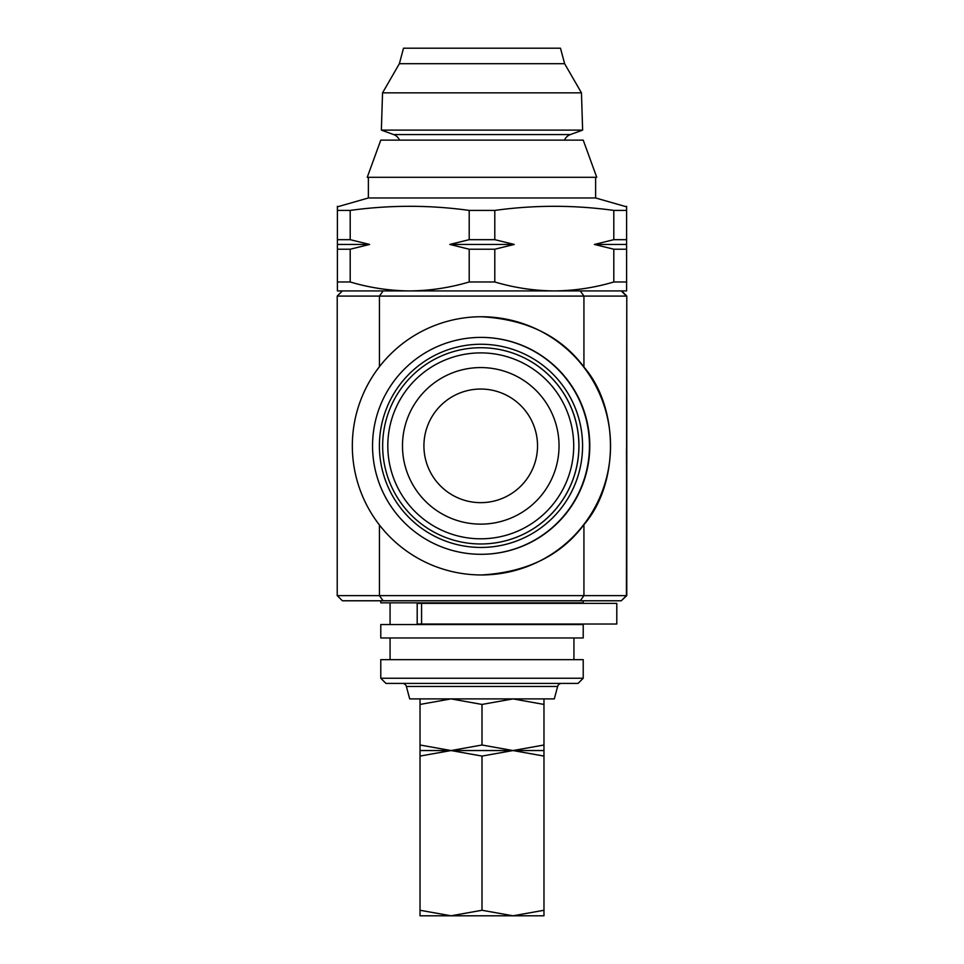 <?xml version="1.0" encoding="UTF-8"?>
<svg xmlns="http://www.w3.org/2000/svg" width="964" height="964" viewBox="0 0 964 964"><rect width="100%" height="100%" fill="white"/><g stroke="black" fill="none" stroke-linecap="round" stroke-linejoin="round"><path stroke-width="1.45" d="M492.845 603.356L616.791 603.356L616.791 624.021L417.195 624.021L417.195 603.356L492.845 603.356M399.373 63.696L564.627 63.696L560.482 48.2L403.518 48.2L399.373 63.696L382.539 92.857L381.37 130.116L393.613 134.562A10.327 10.327 0 0 1 399.53 140.129M393.613 134.562L570.387 134.562A10.327 10.327 0 0 0 564.47 140.129M570.387 134.562L582.63 130.116L381.37 130.116M382.539 92.857L581.461 92.857L582.63 130.116M564.627 63.696L581.461 92.857M383.383 140.129L583.22 140.129L596.752 177.304L367.248 177.304L380.78 140.129L383.383 140.129M480.771 347.727L480.819 347.727A98.123 98.123 90 0 1 578.894 445.85A98.123 98.123 90 0 1 480.771 543.973L480.819 543.973A98.123 98.123 90 0 1 382.66 445.85A98.123 98.123 90 0 1 480.771 347.727A98.123 98.123 90 0 1 578.942 445.85A98.123 98.123 90 0 1 480.819 543.973A98.123 98.123 90 0 1 382.66 445.85A98.123 98.123 90 0 1 480.771 347.727M480.723 502.654A56.804 56.804 90 0 1 423.919 445.85A56.804 56.804 90 0 1 480.723 389.046A56.804 56.804 90 0 1 537.526 445.85A56.804 56.804 90 0 1 480.723 502.654M480.759 524.127A78.277 78.277 90 0 1 402.482 445.85A78.277 78.277 90 0 1 480.759 367.573A78.277 78.277 90 0 1 559.036 445.85A78.277 78.277 90 0 1 480.759 524.127M337.4 206.838L368.381 197.969L595.619 197.969L626.6 206.838M337.4 206.272L337.4 210.417L350.197 210.417C389.866 204.934 429.534 204.934 469.203 210.417L494.797 210.417C534.466 204.934 574.134 204.934 613.803 210.417L626.6 210.417L626.6 206.272M595.619 197.969L595.619 177.304M368.381 197.969L368.381 177.304M481.566 600.777L342.389 600.777L337.219 595.619L626.781 595.619L626.781 296.081L626.419 595.619L621.262 600.777L481.566 600.777M480.988 344.256A101.594 101.594 90 0 1 582.569 445.85A101.594 101.594 90 0 1 480.988 547.444A101.594 101.594 90 0 1 379.394 445.85A101.594 101.594 90 0 1 480.988 344.256M481 337.4A108.45 108.45 90 0 1 589.45 445.85A108.45 108.45 90 0 1 481 554.3L481.337 554.3A108.45 108.45 90 0 0 589.787 445.85A108.45 108.45 90 0 0 481.337 337.4L481 337.4A108.45 108.45 90 0 0 372.55 445.85A108.45 108.45 90 0 0 481 554.3M481.446 316.746A129.104 129.104 90 0 1 610.549 445.85A129.104 129.104 90 0 1 481.446 574.954L481.554 574.954C526.778 572.315 560.903 555.553 583.931 524.681C619.286 483.88 619.286 407.82 583.931 367.019C560.964 336.159 526.838 319.397 481.554 316.746L481.446 316.746A129.104 129.104 90 0 0 352.33 445.85A129.104 129.104 90 0 0 481.446 574.954M402.374 683.404A4.133 4.133 0 0 1 406.374 686.464L409.7 698.9L554.3 698.9L557.626 686.464A4.133 4.133 0 0 1 561.626 683.404M380.78 678.246L385.949 683.404L578.051 683.404L583.22 678.246L583.22 659.653L380.78 659.653L380.78 678.246L583.22 678.246M573.929 659.653L573.929 637.963M390.071 659.653L390.071 637.963M380.78 637.963L583.22 637.963L583.22 624.539L380.78 624.539L380.78 637.963M390.071 624.539L390.071 602.849M380.78 600.777L380.78 602.849L583.22 602.849L583.22 600.777M337.4 281.982L337.4 290.923L409.7 290.923C389.48 290.742 369.646 287.766 350.197 281.982L337.4 281.982L337.4 244.446L369.61 244.446L350.197 249.218L337.4 249.218M379.442 366.706L379.442 296.081L383.106 290.923L626.6 290.923L626.6 281.982L613.803 281.982C594.318 287.754 574.484 290.73 554.3 290.923L580.292 290.923L583.931 296.081L337.219 296.081L337.219 595.619M626.781 595.619L621.262 600.777M626.588 464.6L626.624 399.048L626.588 464.6M626.492 449.019L626.576 492.652L626.492 449.019M621.262 290.923L626.419 296.081L583.931 296.081L583.931 367.019M626.781 296.081L621.611 290.923M342.389 290.923L337.219 296.081M337.4 244.446L337.4 210.417M337.4 239.675L350.197 239.675L369.61 244.446M350.197 210.417L350.197 239.675M449.79 244.446L514.21 244.446L494.797 249.218L469.203 249.218L449.79 244.446L469.203 239.675L469.203 210.417M469.203 239.675L494.797 239.675L514.21 244.446M494.797 210.417L494.797 239.675M626.6 210.417L626.6 249.218L613.803 249.218L594.39 244.446L626.6 244.446L626.6 239.675L613.803 239.675L613.803 210.417M594.39 244.446L613.803 239.675M494.797 249.218L494.797 281.982L469.203 281.982L469.203 249.218M350.197 249.218L350.197 281.982M469.203 281.982C449.718 287.754 429.884 290.73 409.7 290.923M554.3 290.923C534.08 290.742 514.246 287.766 494.797 281.982M613.803 281.982L613.803 249.218M626.6 249.218L626.6 281.982M420.027 698.9L420.027 704.431L451.019 698.9L482 704.431L512.981 698.9L543.973 704.431L543.973 698.9M420.027 745.003L420.027 750.546L451.019 750.546L420.027 745.003L420.027 704.431M482 745.003L451.019 750.546L512.981 750.546L482 745.003L482 704.431M543.973 745.003L512.981 750.546L543.973 750.546L543.973 704.431M420.027 750.546L420.027 756.077L451.019 750.546L482 756.077L512.981 750.546L543.973 756.077L543.973 750.546M420.027 910.269L420.027 915.8L451.019 915.8L420.027 910.269L420.027 756.077M482 910.269L451.019 915.8L512.981 915.8L482 910.269L482 756.077M543.973 910.269L512.981 915.8L543.973 915.8L543.973 756.077M480.759 538.804A92.954 92.954 90 0 1 387.805 445.85A92.954 92.954 90 0 1 480.759 352.896A92.954 92.954 90 0 1 573.713 445.85A92.954 92.954 90 0 1 480.759 538.804M383.106 600.777L379.442 595.619L379.442 524.994M406.374 686.464L557.626 686.464M583.931 524.681L583.931 595.619L580.292 600.777M421.581 603.356L421.581 624.021"/></g></svg>
